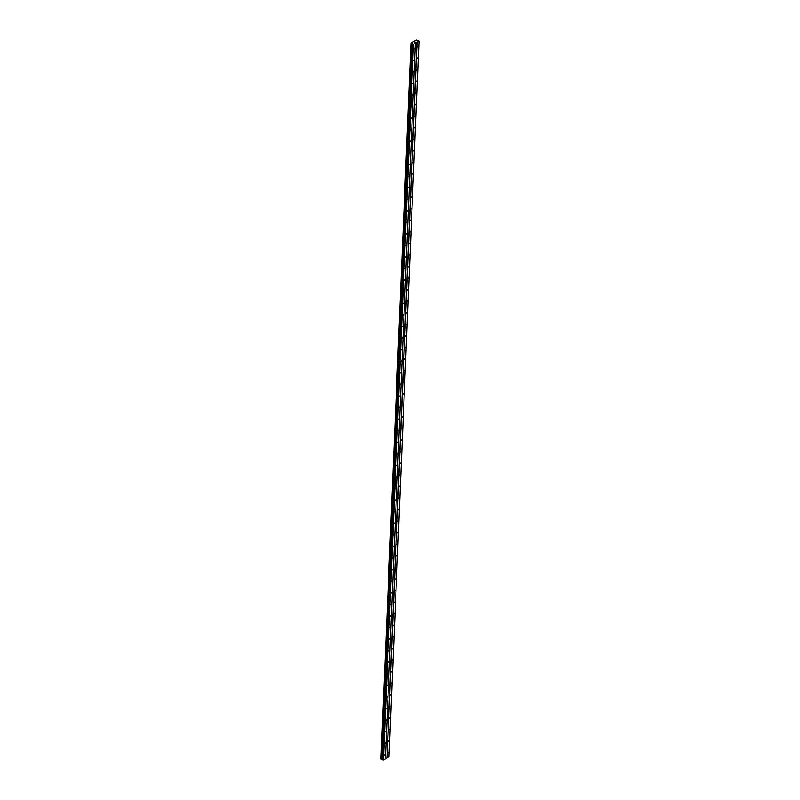 <?xml version="1.0" encoding="UTF-8"?>
<svg xmlns="http://www.w3.org/2000/svg" width="800" height="800" viewBox="0 0 800 800"><rect width="100%" height="100%" fill="white"/><g stroke="black" fill="none" stroke-linecap="round" stroke-linejoin="round"><path stroke-width="1.2" d="M414.67 48.3L414.15 48.94L414.67 48.3M414.18 59.87L413.67 60.52L414.18 59.87M413.7 71.45L413.18 72.09L413.7 71.45M413.21 83.02L412.7 83.67L413.21 83.02M412.73 94.6L412.21 95.24L412.73 94.6M412.24 106.17L411.73 106.81L412.24 106.17M411.76 117.75L411.24 118.39L411.76 117.75M411.27 129.32L410.76 129.96L411.27 129.32M410.79 140.9L410.27 141.54L410.79 140.9M410.3 152.47L409.78 153.11L410.3 152.47M409.82 164.05L409.3 164.69L409.82 164.05M409.33 175.62L408.81 176.26L409.33 175.62M408.85 187.19L408.33 187.84L408.85 187.19M408.36 198.77L407.84 199.41L408.36 198.77M407.88 210.34L407.36 210.99L407.88 210.34M407.39 221.92L406.87 222.56L407.39 221.92M406.9 233.49L406.39 234.14L406.9 233.49M406.42 245.07L405.9 245.71L406.42 245.07M405.93 256.64L405.42 257.28L405.93 256.64M405.45 268.22L404.93 268.86L405.45 268.22M404.96 279.79L404.45 280.43L404.96 279.79M404.48 291.37L403.96 292.01L404.48 291.37M403.99 302.94L403.48 303.58L403.99 302.94M403.51 314.52L402.99 315.16L403.51 314.52M403.02 326.09L402.51 326.73L403.02 326.09M402.54 337.66L402.02 338.31L402.54 337.66M402.05 349.24L401.54 349.88L402.05 349.24M401.57 360.81L401.05 361.46L401.57 360.81M401.08 372.39L400.57 373.03L401.08 372.39M400.6 383.96L400.08 384.61L400.6 383.96M400.11 395.54L399.6 396.18L400.11 395.54M399.63 407.11L399.11 407.75L399.63 407.11M399.14 418.69L398.63 419.33L399.14 418.69M398.66 430.26L398.14 430.9L398.66 430.26M398.17 441.84L397.66 442.48L398.17 441.84M397.69 453.41L397.17 454.05L397.69 453.41M397.2 464.98L396.69 465.63L397.2 464.98M396.72 476.56L396.2 477.2L396.72 476.56M396.23 488.13L395.72 488.78L396.23 488.13M395.75 499.71L395.23 500.35L395.75 499.71M395.26 511.28L394.75 511.93L395.26 511.28M394.78 522.86L394.26 523.5L394.78 522.86M394.29 534.43L393.78 535.08L394.29 534.43M393.81 546.01L393.29 546.65L393.81 546.01M393.32 557.58L392.81 558.22L393.32 557.58M392.84 569.16L392.32 569.8L392.84 569.16M392.35 580.73L391.84 581.37L392.35 580.73M391.87 592.31L391.35 592.95L391.87 592.31M391.38 603.88L390.87 604.52L391.38 603.88M390.9 615.45L390.38 616.1L390.9 615.45M390.41 627.03L389.9 627.67L390.41 627.03M389.93 638.6L389.41 639.25L389.93 638.6M389.44 650.18L388.92 650.82L389.44 650.18M388.96 661.75L388.44 662.4L388.96 661.75M388.47 673.33L387.95 673.97L388.47 673.33M387.99 684.9L387.47 685.55L387.99 684.9M387.5 696.48L386.98 697.12L387.5 696.48M387.01 708.05L386.5 708.69L387.01 708.05M386.53 719.63L386.01 720.27L386.53 719.63M386.04 731.2L385.53 731.84L386.04 731.2M385.56 742.78L385.04 743.42L385.56 742.78M385.07 754.35L384.56 754.99L385.07 754.35M418.03 46.34L417.52 46.98L418.03 46.34M417.55 57.92L417.03 58.56L417.55 57.92M417.06 69.49L416.55 70.13L417.06 69.49M416.58 81.07L416.06 81.71L416.58 81.07M416.09 92.64L415.58 93.28L416.09 92.64M415.61 104.21L415.09 104.86L415.61 104.21M415.12 115.79L414.61 116.43L415.12 115.79M414.64 127.36L414.12 128.01L414.64 127.36M414.15 138.94L413.64 139.58L414.15 138.94M413.67 150.51L413.15 151.16L413.67 150.51M413.18 162.09L412.67 162.73L413.18 162.09M412.7 173.66L412.18 174.31L412.7 173.66M412.21 185.24L411.7 185.88L412.21 185.24M411.73 196.81L411.21 197.45L411.73 196.81M411.24 208.39L410.73 209.03L411.24 208.39M410.76 219.96L410.24 220.6L410.76 219.96M410.27 231.54L409.75 232.18L410.27 231.54M409.79 243.11L409.27 243.75L409.79 243.11M409.3 254.68L408.78 255.33L409.3 254.68M408.82 266.26L408.3 266.9L408.82 266.26M408.33 277.83L407.81 278.48L408.33 277.83M407.85 289.41L407.33 290.05L407.85 289.41M407.36 300.98L406.84 301.63L407.36 300.98M406.87 312.56L406.36 313.2L406.87 312.56M406.39 324.13L405.87 324.77L406.39 324.13M405.9 335.71L405.39 336.35L405.9 335.71M405.42 347.28L404.9 347.92L405.42 347.28M404.93 358.86L404.42 359.5L404.93 358.86M404.45 370.43L403.93 371.07L404.45 370.43M403.96 382.01L403.45 382.65L403.96 382.01M403.48 393.58L402.96 394.22L403.48 393.58M402.99 405.15L402.48 405.8L402.99 405.15M402.51 416.73L401.99 417.37L402.51 416.73M402.02 428.3L401.51 428.95L402.02 428.3M401.54 439.88L401.02 440.52L401.54 439.88M401.05 451.45L400.54 452.1L401.05 451.45M400.57 463.03L400.05 463.67L400.57 463.03M400.08 474.6L399.57 475.24L400.08 474.6M399.6 486.18L399.08 486.82L399.6 486.18M399.11 497.75L398.6 498.39L399.11 497.75M398.63 509.33L398.11 509.97L398.63 509.33M398.14 520.9L397.63 521.54L398.14 520.9M397.66 532.48L397.14 533.12L397.66 532.48M397.17 544.05L396.66 544.69L397.17 544.05M396.69 555.62L396.17 556.27L396.69 555.62M396.2 567.2L395.69 567.84L396.2 567.2M395.72 578.77L395.2 579.42L395.72 578.77M395.23 590.35L394.72 590.99L395.23 590.35M394.75 601.92L394.23 602.57L394.75 601.92M394.26 613.5L393.75 614.14L394.26 613.5M393.78 625.07L393.26 625.71L393.78 625.07M393.29 636.65L392.78 637.29L393.29 636.65M392.81 648.22L392.29 648.86L392.81 648.22M392.32 659.8L391.81 660.44L392.32 659.8M391.84 671.37L391.32 672.01L391.84 671.37M391.35 682.95L390.84 683.59L391.35 682.95M390.87 694.52L390.35 695.16L390.87 694.52M390.38 706.09L389.87 706.74L390.38 706.09M389.9 717.67L389.38 718.31L389.9 717.67M389.41 729.24L388.89 729.89L389.41 729.24M388.93 740.82L388.41 741.46L388.93 740.82M388.44 752.39L387.92 753.04L388.44 752.39M385.4 758.79L389.02 756.76L419.01 41.07L413.46 44.3L410.98 43.1L416.31 40L419.01 41.07M381.12 759.13L411.12 43.43L381.12 759.13L383.46 759.99L385.39 758.87L415.39 43.17M381.13 758.96L411.03 43.2M410.98 43.1L381.03 758.9M415.13 42.27L414.38 42.19M414.91 41.88L415.42 42.1L414.91 41.88M386.94 757.89L416.93 42.19M383.46 759.99L413.46 44.3M383.09 760L413.08 44.3M382.73 759.84L412.73 44.15M382.54 759.45L412.53 43.76M382.47 759.36L412.47 43.67M382.15 759.26L412.14 43.57M381.93 759.26L411.93 43.57M381.52 759.28L411.51 43.58M381.14 759.15L411.14 43.45M387.09 757.88L417.08 42.19M382.6 759.73L412.6 44.03M382.31 759.29L412.31 43.6M382.04 759.27L412.04 43.57M381.43 759.28L411.43 43.58M381 758.87L411 43.18"/></g></svg>
